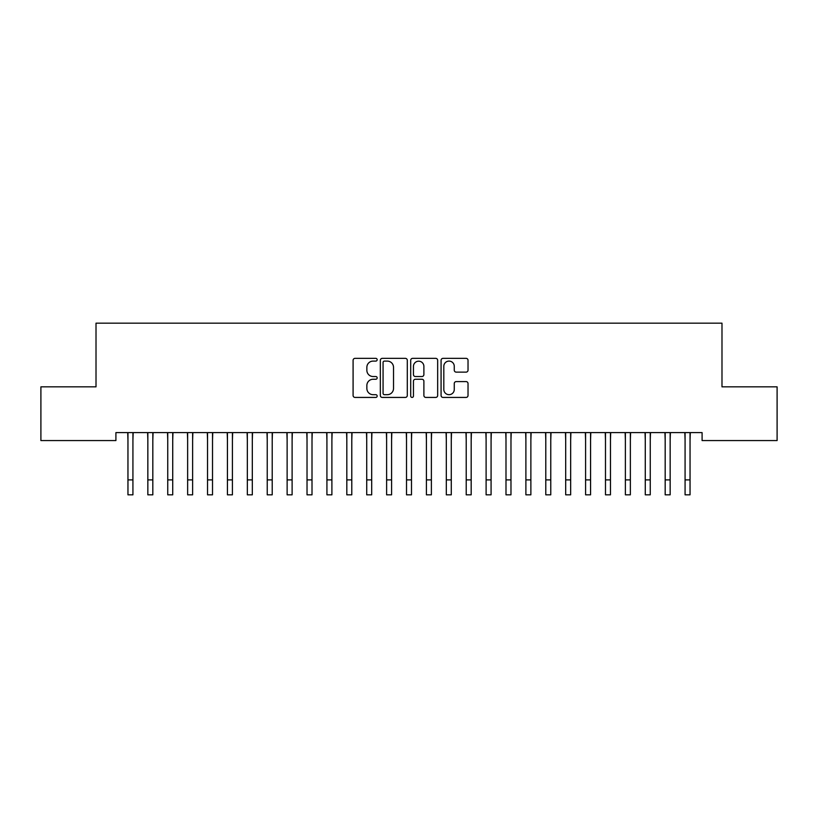 <?xml version="1.0" encoding="UTF-8"?>
<svg xmlns="http://www.w3.org/2000/svg" width="818" height="818" viewBox="0 0 818 818"><rect width="100%" height="100%" fill="white"/><g stroke="black" fill="none" stroke-linecap="round" stroke-linejoin="round"><path stroke-width="1.23" d="M377.17 359.726A1.37 1.37 0 0 0 375.799 358.356L355.043 358.356A1.953 1.953 0 0 0 353.09 360.309L353.09 395.472A1.953 1.953 0 0 0 355.043 397.425L375.799 397.425A1.37 1.37 0 0 0 377.17 396.055A1.37 1.37 0 0 0 375.799 394.685L373.11 394.685A6.247 6.247 0 0 1 366.863 388.438L366.863 385.503A6.247 6.247 0 0 1 373.11 379.255L375.799 379.255A1.37 1.37 0 0 0 377.17 377.896A1.37 1.37 0 0 0 375.799 376.525L373.11 376.525A6.247 6.247 0 0 1 366.863 370.278L366.863 367.343A6.247 6.247 0 0 1 373.11 361.096L375.799 361.096A1.37 1.37 0 0 0 377.17 359.726M466.076 372.129A1.953 1.953 0 0 0 468.029 370.176L468.029 360.309A1.953 1.953 0 0 0 466.076 358.356L443.029 358.356A1.953 1.953 0 0 0 441.076 360.309L441.076 395.472A1.953 1.953 0 0 0 443.029 397.425L466.076 397.425A1.953 1.953 0 0 0 468.029 395.472L468.029 383.55A1.953 1.953 0 0 0 466.076 381.597L456.219 381.597A1.953 1.953 0 0 0 454.266 383.55L454.266 389.46A5.225 5.225 0 0 1 449.041 394.685A5.225 5.225 0 0 1 443.816 389.46L443.816 366.321A5.225 5.225 0 0 1 449.041 361.096A5.225 5.225 0 0 1 454.266 366.321L454.266 370.176A1.953 1.953 0 0 0 456.219 372.129L466.076 372.129M702.089 432.61L115.911 432.61L115.911 440.565L40.9 440.565L40.9 386.842L96.013 386.842L96.013 323.171L721.987 323.171L721.987 386.842L777.1 386.842L777.1 440.565L702.089 440.565L702.089 432.61M407.292 360.309A1.953 1.953 0 0 0 405.339 358.356L382.292 358.356A1.953 1.953 0 0 0 380.339 360.309L380.339 395.472A1.953 1.953 0 0 0 382.292 397.425L405.339 397.425A1.953 1.953 0 0 0 407.292 395.472L407.292 360.309M412.661 358.356L435.708 358.356A1.953 1.953 0 0 1 437.661 360.309L437.661 395.472A1.953 1.953 0 0 1 435.708 397.425L425.841 397.425A1.953 1.953 0 0 1 423.888 395.472L423.888 381.208A1.953 1.953 0 0 0 421.935 379.255L415.401 379.255A1.953 1.953 0 0 0 413.448 381.208L413.448 396.055A1.37 1.37 0 0 1 412.078 397.425A1.37 1.37 0 0 1 410.708 396.055L410.708 360.309A1.953 1.953 0 0 1 412.661 358.356M384.44 361.096A1.37 1.37 0 0 0 383.069 362.466L383.069 393.315A1.37 1.37 0 0 0 384.44 394.685L387.272 394.685A6.247 6.247 0 0 0 393.519 388.438L393.519 367.343A6.247 6.247 0 0 0 387.272 361.096L384.44 361.096M423.888 366.413A5.225 5.225 0 0 0 418.663 361.188A5.225 5.225 0 0 0 413.448 366.413L413.448 374.572A1.953 1.953 0 0 0 415.401 376.525L421.935 376.525A1.953 1.953 0 0 0 423.888 374.572L423.888 366.413M132.925 440.104L133.181 432.61M127.956 440.104L127.7 432.61M127.956 494.829L132.925 494.829L127.956 494.829L127.956 433.233M132.925 494.829L132.925 433.233M152.823 440.104L153.078 432.61M147.843 440.104L147.598 432.61M172.721 440.104L172.976 432.61M167.741 440.104L167.496 432.61M147.843 494.829L152.823 494.829L147.843 494.829L147.843 433.233M152.823 494.829L152.823 433.233M167.741 494.829L172.721 494.829L167.741 494.829L167.741 433.233M172.721 494.829L172.721 433.233M192.619 440.104L192.874 432.61M187.639 440.104L187.394 432.61M212.516 440.104L212.762 432.61M207.537 440.104L207.291 432.61M187.639 494.829L192.619 494.829L187.639 494.829L187.639 433.233M192.619 494.829L192.619 433.233M207.537 494.829L212.516 494.829L207.537 494.829L207.537 433.233M212.516 494.829L212.516 433.233M232.414 440.104L232.66 432.61M227.435 440.104L227.189 432.61M227.435 494.829L232.414 494.829L227.435 494.829L227.435 433.233M232.414 494.829L232.414 433.233M252.312 440.104L252.558 432.61M247.333 440.104L247.087 432.61M247.333 494.829L252.312 494.829L247.333 494.829L247.333 433.233M252.312 494.829L252.312 433.233M272.21 440.104L272.455 432.61M267.23 440.104L266.975 432.61M267.23 494.829L272.21 494.829L267.23 494.829L267.23 433.233M272.21 494.829L272.21 433.233M292.108 440.104L292.353 432.61M287.128 440.104L286.873 432.61M287.128 494.829L292.108 494.829L287.128 494.829L287.128 433.233M292.108 494.829L292.108 433.233M312.006 440.104L312.251 432.61M307.026 440.104L306.77 432.61M307.026 494.829L312.006 494.829L307.026 494.829L307.026 433.233M312.006 494.829L312.006 433.233M331.893 440.104L332.149 432.61M326.924 440.104L326.668 432.61M326.924 494.829L331.893 494.829L326.924 494.829L326.924 433.233M331.893 494.829L331.893 433.233M351.791 440.104L352.047 432.61M346.822 440.104L346.566 432.61M346.822 494.829L351.791 494.829L346.822 494.829L346.822 433.233M351.791 494.829L351.791 433.233M371.689 440.104L371.945 432.61M366.72 440.104L366.464 432.61M366.72 494.829L371.689 494.829L366.72 494.829L366.72 433.233M371.689 494.829L371.689 433.233M391.587 440.104L391.842 432.61M386.617 440.104L386.362 432.61M386.617 494.829L391.587 494.829L386.617 494.829L386.617 433.233M391.587 494.829L391.587 433.233M411.485 440.104L411.74 432.61M406.515 440.104L406.26 432.61M406.515 494.829L411.485 494.829L406.515 494.829L406.515 433.233M411.485 494.829L411.485 433.233M431.383 440.104L431.638 432.61M426.413 440.104L426.158 432.61M426.413 494.829L431.383 494.829L426.413 494.829L426.413 433.233M431.383 494.829L431.383 433.233M451.28 440.104L451.536 432.61M446.311 440.104L446.055 432.61M446.311 494.829L451.28 494.829L446.311 494.829L446.311 433.233M451.28 494.829L451.28 433.233M471.178 440.104L471.434 432.61M466.209 440.104L465.953 432.61M466.209 494.829L471.178 494.829L466.209 494.829L466.209 433.233M471.178 494.829L471.178 433.233M491.076 440.104L491.332 432.61M486.107 440.104L485.851 432.61M486.107 494.829L491.076 494.829L486.107 494.829L486.107 433.233M491.076 494.829L491.076 433.233M510.974 440.104L511.23 432.61M505.994 440.104L505.749 432.61M505.994 494.829L510.974 494.829L505.994 494.829L505.994 433.233M510.974 494.829L510.974 433.233M530.872 440.104L531.127 432.61M525.892 440.104L525.647 432.61M525.892 494.829L530.872 494.829L525.892 494.829L525.892 433.233M530.872 494.829L530.872 433.233M550.77 440.104L551.025 432.61M545.79 440.104L545.545 432.61M545.79 494.829L550.77 494.829L545.79 494.829L545.79 433.233M550.77 494.829L550.77 433.233M570.667 440.104L570.913 432.61M565.688 440.104L565.442 432.61M565.688 494.829L570.667 494.829L565.688 494.829L565.688 433.233M570.667 494.829L570.667 433.233M590.565 440.104L590.811 432.61M585.586 440.104L585.34 432.61M585.586 494.829L590.565 494.829L585.586 494.829L585.586 433.233M590.565 494.829L590.565 433.233M610.463 440.104L610.709 432.61M605.484 440.104L605.238 432.61M605.484 494.829L610.463 494.829L605.484 494.829L605.484 433.233M610.463 494.829L610.463 433.233M630.361 440.104L630.606 432.61M625.381 440.104L625.126 432.61M625.381 494.829L630.361 494.829L625.381 494.829L625.381 433.233M630.361 494.829L630.361 433.233M650.259 440.104L650.504 432.61M645.279 440.104L645.024 432.61M645.279 494.829L650.259 494.829L645.279 494.829L645.279 433.233M650.259 494.829L650.259 433.233M670.157 440.104L670.402 432.61M665.177 440.104L664.922 432.61M665.177 494.829L670.157 494.829L665.177 494.829L665.177 433.233M670.157 494.829L670.157 433.233M690.044 440.104L690.3 432.61M685.075 440.104L684.819 432.61M685.075 494.829L690.044 494.829L685.075 494.829L685.075 433.233M690.044 494.829L690.044 433.233M127.956 479.9L132.925 479.9M147.843 479.9L152.823 479.9M167.741 479.9L172.721 479.9M187.639 479.9L192.619 479.9M207.537 479.9L212.516 479.9M227.435 479.9L232.414 479.9M247.333 479.9L252.312 479.9M267.23 479.9L272.21 479.9M287.128 479.9L292.108 479.9M307.026 479.9L312.006 479.9M326.924 479.9L331.893 479.9M346.822 479.9L351.791 479.9M366.72 479.9L371.689 479.9M386.617 479.9L391.587 479.9M406.515 479.9L411.485 479.9M426.413 479.9L431.383 479.9M446.311 479.9L451.28 479.9M466.209 479.9L471.178 479.9M486.107 479.9L491.076 479.9M505.994 479.9L510.974 479.9M525.892 479.9L530.872 479.9M545.79 479.9L550.77 479.9M565.688 479.9L570.667 479.9M585.586 479.9L590.565 479.9M605.484 479.9L610.463 479.9M625.381 479.9L630.361 479.9M645.279 479.9L650.259 479.9M665.177 479.9L670.157 479.9M685.075 479.9L690.044 479.9"/></g></svg>
